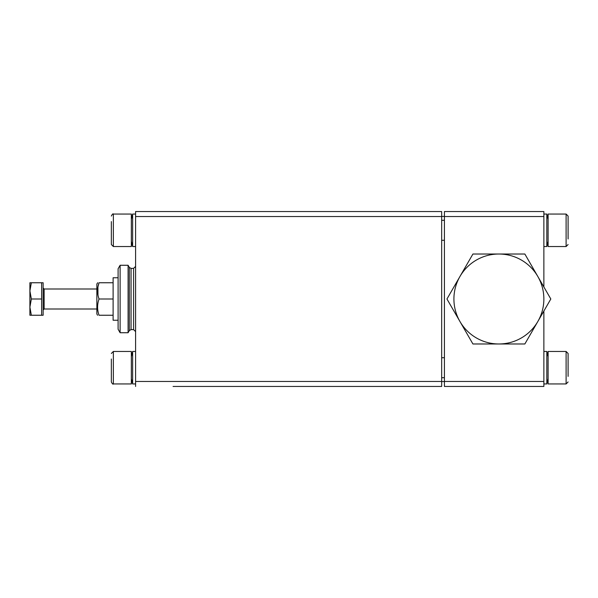<?xml version="1.0" encoding="UTF-8"?>
<svg xmlns="http://www.w3.org/2000/svg" width="598" height="598" viewBox="0 0 598 598"><rect width="100%" height="100%" fill="white"/><g stroke="black" fill="none" stroke-linecap="round" stroke-linejoin="round"><path stroke-width="0.9" d="M111.355 238.976L111.355 244.53L113.351 246.533L131.343 246.533L131.343 214.047L113.351 214.047L113.351 246.533L111.355 244.53L111.355 221.604M131.343 219.294L132.629 214.047L132.629 246.533L135.589 246.533M111.355 376.396L111.355 381.95C112.319 383.849 112.985 384.521 113.351 383.953L131.343 383.953L131.343 351.467L113.351 351.467L113.351 383.953C112.985 384.514 112.312 383.849 111.355 381.95L111.355 359.024M131.343 356.714L132.629 351.467L132.629 383.953L135.589 383.953M97.698 282.757L96.861 284.005L96.861 313.995L97.586 315.243M113.104 315.243L99.036 315.243C97.13 315.243 97.13 315.243 99.036 315.243C97.13 315.243 97.13 315.243 99.036 315.243C97.13 309.839 97.13 304.427 99.036 299C97.13 293.603 97.13 288.191 99.036 282.757C97.13 282.757 97.13 282.757 99.036 282.757C97.13 282.757 97.13 282.757 99.036 282.757L113.104 282.757M118.098 277.764L113.104 277.764L113.104 320.236L118.098 320.236M31.35 282.757L43.146 282.757L43.146 315.243L31.35 315.243L29.9 307.118L31.35 299L29.9 290.882L31.35 282.757L29.9 282.757L29.9 315.243L31.35 315.243M120.116 332.735L120.116 265.265L118.098 268.764L118.098 329.236L120.116 332.735L128.092 332.735L128.092 265.265L129.325 267.396L129.325 330.604L128.092 332.735M568.1 221.604L568.1 216.05L566.104 214.047L548.112 214.047L548.112 246.533L566.104 246.533L566.104 214.047L568.1 216.05L568.1 238.976M543.866 246.533L546.826 246.533L548.112 241.286L546.826 246.533L546.826 214.047L548.112 219.294L546.826 214.047L543.866 214.047M568.1 376.396L568.1 363.367M543.866 383.953L546.826 383.953L548.112 378.706L546.826 383.953L546.826 351.467L548.112 356.714L546.826 351.467L543.866 351.467M568.1 359.024L568.1 353.47L568.1 359.024L568.1 353.47L566.104 351.467L548.112 351.467L548.112 383.953L566.104 383.953L566.104 351.467L568.1 353.47L568.1 367.71M441.668 216.543L135.589 216.543L135.589 211.55L441.668 211.55L441.668 386.45L173.069 386.45M543.866 311.05L543.866 386.45L444.419 386.45L444.419 211.55L543.866 211.55L543.866 286.95M524.857 343.977L550.818 299L524.857 254.023L472.921 254.023L446.953 299L472.921 343.977L524.857 343.977M537.841 321.485A44.977 44.977 0 0 1 459.937 321.485A44.977 44.977 0 0 1 498.889 254.023A44.977 44.977 0 0 1 537.841 321.485M568.1 230.29L568.1 225.947M135.589 216.543L135.589 381.457L441.668 381.457M135.589 386.45L135.589 381.457M41.643 282.757L41.643 315.243M41.643 299L31.35 299M99.036 299L113.104 299M99.036 282.757L97.975 286.763M97.908 287.13L97.975 294.986M111.355 363.367L111.355 372.053M111.355 225.947L111.355 234.633M96.861 289.006L44.14 289.006L44.14 308.994L43.146 309.996M129.325 267.396L131.052 268.39L131.052 329.61L133.593 329.61L135.589 331.606M131.052 268.39L133.593 268.39L133.593 329.61M444.419 381.457L543.866 381.457M543.866 216.543L444.419 216.543M132.629 214.047L135.589 214.047M132.629 351.467L135.589 351.467M44.14 289.006L43.146 288.004M96.861 308.994L44.14 308.994M133.593 268.39L135.589 266.394M441.668 240.284L444.419 240.284M566.104 246.533L568.1 244.53L566.104 246.533M566.104 383.953L568.1 381.95L566.104 383.953M441.668 377.704L444.419 377.704M444.419 381.576L441.668 381.576M444.419 216.424L441.668 216.424M441.668 357.716L444.419 357.716M441.668 220.296L444.419 220.296M129.325 330.604L131.052 329.61M120.116 265.265L128.092 265.265M131.343 378.706L132.629 383.953M113.351 351.467L111.355 353.47L113.351 351.467M113.351 214.047C112.985 213.479 112.319 214.151 111.355 216.05C112.312 214.151 112.985 213.486 113.351 214.047M131.343 241.286L132.629 246.533"/></g></svg>
